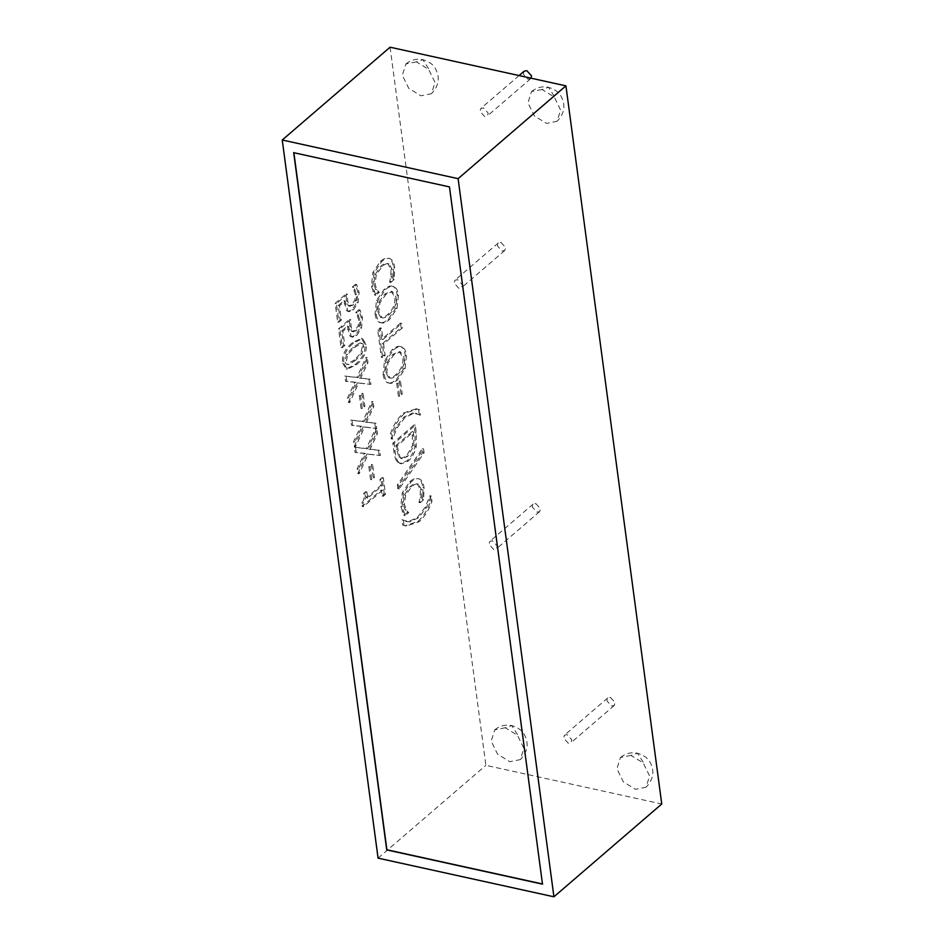 <?xml version="1.0" encoding="UTF-8"?>
<svg xmlns="http://www.w3.org/2000/svg" width="944" height="944" viewBox="0 0 944 944"><rect width="100%" height="100%" fill="white"/><g stroke="black" fill="none" stroke-linecap="round" stroke-linejoin="round"><path stroke-width="0.71" stroke-dasharray="4.72 3.54" d="M531.106 78.199L527.967 79.272L523.247 74.045L524.144 71.189M483.517 107.923L480.85 108.454L479.953 111.321L484.673 116.537L487.34 115.994L488.237 113.138L483.517 107.923M500.957 242.407L505.677 247.623L504.78 250.49L502.102 251.021L497.382 245.806L498.29 242.938L500.957 242.407M457.663 279.672L454.996 280.203L454.099 283.07L458.819 288.286L461.486 287.755L462.383 284.887L457.663 279.672M535.803 503.541L540.523 508.769L539.626 511.624L536.947 512.167L532.227 506.94L533.124 504.084L535.803 503.541M492.508 540.806L489.842 541.349L488.945 544.204L493.665 549.432L496.332 548.889L497.228 546.033L492.508 540.806M610.438 697.392L615.158 702.607L614.261 705.463L611.582 706.006L606.862 700.79L607.759 697.923L610.438 697.392M567.143 734.656L564.477 735.187L563.58 738.055L568.3 743.27L570.967 742.739L571.863 739.872L567.143 734.656M422.983 493.972L422.794 487.387C422.192 482.903 420.776 480.059 418.546 478.856L419.809 479.139C417.578 477.959 414.652 478.891 411.041 481.924L403.525 493.122L402.061 506.68L405.259 515.613L408.658 512.686L406.333 510.031L404.469 504.568L405.66 495.187L411.667 486.632C414.558 484.225 416.835 483.434 418.511 484.237L421.614 489.818L421.437 497.299L420.257 502.692L423.632 499.789L424.045 487.659C423.455 483.175 422.039 480.331 419.809 479.139L418.546 478.856C416.316 477.688 413.401 478.608 409.79 481.652L402.262 492.851L400.811 506.397L403.997 515.341L407.407 512.403L405.07 509.748L403.218 504.297L404.398 494.904L410.416 486.349C413.295 483.953 415.584 483.151 417.248 483.965L420.363 489.547L420.186 497.016L419.006 502.42L422.381 499.518L422.983 493.972L424.234 494.243M422.381 499.518L423.632 499.789M419.006 502.42L420.257 502.692M418.959 502.09L420.222 502.361M420.186 497.016L421.437 497.299M416.682 483.788L418.511 484.237L416.682 483.788M404.398 494.904L405.66 495.187M407.36 512.049L408.61 512.321M407.407 512.403L408.658 512.686M403.997 515.341L405.259 515.613M402.156 511.896L403.418 512.167M419.219 414.735L418.522 409.507L416.233 408.787L403.359 413.083C397.743 418.086 393.447 424.953 390.474 433.65L391.312 438.759L395.996 427.337L403.902 417.095L412.622 413.024L420.481 415.006L419.785 409.779L417.484 409.059L404.622 413.354C399.005 418.369 394.698 425.225 391.725 433.933L392.562 439.043L397.259 427.608L405.153 417.378L413.873 413.295L420.481 415.006M419.089 414.853L420.34 415.124M391.312 438.759L392.562 439.043M391.17 438.877L392.421 439.161M390.474 433.65L391.725 433.933M418.522 409.507L419.785 409.779M400.457 323.143L381.73 339.262L380.208 327.875L377.706 330.034L381.341 357.328L383.854 355.156L382.332 343.769L401.058 327.651L400.457 323.143L401.719 323.414L382.993 339.533L381.47 328.146L378.957 330.306L382.603 357.599L385.117 355.44L383.594 344.053L402.321 327.934L401.719 323.414M401.058 327.651L402.321 327.934M382.332 343.769L383.594 344.053M383.854 355.156L385.117 355.44M381.341 357.328L382.603 357.599M377.706 330.034L378.957 330.306M380.208 327.875L381.47 328.146M381.73 339.262L382.993 339.533M380.703 317.444L377.494 311.839L378.697 302.399L384.739 294.091L391.17 291.295L394.745 296.994C395.536 303.626 393.117 309.538 387.488 314.706C384.656 317.09 382.391 318.01 380.703 317.444L381.954 317.727L378.756 312.11L379.948 302.682L386.002 294.375L392.421 291.566L395.996 297.266C396.787 303.909 394.368 309.809 388.751 314.977C385.919 317.361 383.653 318.281 381.954 317.727L380.703 317.444M375.051 313.915C375.724 318.541 377.175 321.373 379.382 322.388L381.423 322.907L379.382 322.388C381.647 323.391 384.55 322.4 388.126 319.402L395.748 308.299L397.188 294.858C396.563 290.268 395.111 287.448 392.834 286.398L394.085 286.681C391.807 285.678 388.904 286.681 385.376 289.666L377.718 300.794L376.302 314.187C376.986 318.824 378.426 321.644 380.644 322.659C382.898 323.662 385.813 322.671 389.376 319.686L397.011 308.57L398.439 295.142C397.813 290.54 396.362 287.719 394.085 286.681L392.834 286.398C390.556 285.407 387.654 286.398 384.114 289.395L376.467 300.511L375.051 313.915L376.302 314.187M376.467 300.511L377.718 300.794M384.291 494.125L382.084 477.558L379.913 479.422L380.727 485.594L366.496 497.842L365.682 491.682L363.735 493.358C364.502 497.736 363.818 500.922 361.705 502.916L362.177 506.432L381.317 489.96L382.119 495.989L384.291 494.125L385.541 494.396L383.335 477.841L381.164 479.705L381.99 485.865L367.759 498.113L366.933 491.954L364.986 493.629C365.753 498.007 365.08 501.205 362.968 503.187L363.44 506.716L382.568 490.243L383.382 496.261L385.541 494.396M382.119 495.989L383.382 496.261M381.317 489.96L382.568 490.243M362.177 506.432L363.44 506.716M361.705 502.916L362.968 503.187M363.735 493.358L364.986 493.629M365.682 491.682L366.933 491.954M366.496 497.842L367.759 498.113M380.727 485.594L381.99 485.865M379.913 479.422L381.164 479.705M382.084 477.558L383.335 477.841M379.11 455.279L378.414 450.099L368.844 449.143L376.196 433.438L375.547 428.564L366.343 448.53L354.354 447.173L355.038 452.353L364.431 453.285L357.221 468.684L357.87 473.558L366.921 453.934L380.361 455.551L379.677 450.382L370.107 449.415L377.447 433.709L376.798 428.836L367.605 448.813L355.605 447.456L356.289 452.624L365.682 453.557L358.472 468.967L359.121 473.829L368.172 454.206L380.361 455.551M366.921 453.934L368.172 454.206M357.87 473.558L359.121 473.829M357.221 468.684L358.472 468.967M364.431 453.285L365.682 453.557M355.038 452.353L356.289 452.624M354.354 447.173L355.605 447.456M366.343 448.53L367.605 448.813M375.547 428.564L376.798 428.836M376.196 433.438L377.447 433.709M368.844 449.143L370.107 449.415M378.414 450.099L379.677 450.382M363.629 406.132L361.906 393.282L359.334 395.501L361.045 408.351L363.629 406.132L364.88 406.404L363.169 393.554L360.584 395.772L362.295 408.622L364.88 406.404M361.045 408.351L362.295 408.622M359.334 395.501L360.584 395.772M361.906 393.282L363.169 393.554M349.964 336.064L351.404 336.878L355.558 335.144L360.266 327.745L361.233 317.609L358.85 309.762L355.829 312.358L358.791 319.815L358.154 325.822L354.92 330.53L351.605 331.25L349.882 326.53L349.504 319.379L338.554 328.795L341.044 347.427L343.533 345.268L341.634 331.025L347.298 326.152L349.964 336.064L352.667 337.161L356.808 335.415L361.517 328.016L362.496 317.892L360.101 310.045L357.092 312.629L360.042 320.087L359.404 326.105L356.183 330.813L352.855 331.521L351.133 326.813L350.755 319.65L339.805 329.078L342.294 347.699L344.796 345.551L342.884 331.297L348.548 326.423L351.215 336.335M347.298 326.152L348.548 326.423M341.634 331.025L342.884 331.297M343.533 345.268L344.796 345.551M341.044 347.427L342.294 347.699M338.554 328.795L339.805 329.078M349.504 319.379L350.755 319.65M351.605 331.25L353.599 331.899L351.605 331.25M358.154 325.822L359.404 326.105M357.505 315.367L358.755 315.65M355.876 312.688L357.139 312.96M355.829 312.358L357.092 312.629M358.85 309.762L360.101 310.045M346.566 310.588L348.006 311.402L352.159 309.667L356.867 302.269L357.835 292.144L355.451 284.286L352.431 286.882L355.392 294.339L354.755 300.345L351.522 305.054L348.206 305.773L346.483 301.053L346.106 293.903L335.155 303.319L337.645 321.951L340.135 319.804L338.235 305.549L343.899 300.676L346.566 310.588L349.268 311.685L353.41 309.939L358.118 302.54L359.098 292.416L356.702 284.569L353.693 287.153L356.643 294.611L356.006 300.629L352.773 305.337L349.457 306.045L347.734 301.337L347.357 294.174L336.406 303.602L338.896 322.223L341.386 320.075L339.486 305.821L345.15 300.947L347.817 310.859M343.899 300.676L345.15 300.947M338.235 305.549L339.486 305.821M340.135 319.804L341.386 320.075M337.645 321.951L338.896 322.223M335.155 303.319L336.406 303.602M346.106 293.903L347.357 294.174M348.206 305.773L350.2 306.422L348.206 305.773M354.755 300.345L356.006 300.629M354.106 289.891L355.357 290.174M352.478 287.212L353.74 287.483M352.431 286.882L353.693 287.153M355.451 284.286L356.702 284.569M354.543 359.876L346.873 364.242L349.138 364.502C347.569 364.903 346.613 363.877 346.271 361.422L347.84 354.425L354.153 347.675L361.788 343.286L359.452 343.05C361.056 342.578 362.048 343.616 362.413 346.165L360.844 353.091L354.543 359.876M355.794 360.148L349.138 364.502L347.888 364.219C346.318 364.62 345.362 363.593 345.02 361.139L346.578 354.153L352.891 347.404L359.452 343.05L360.702 343.321C362.307 342.849 363.298 343.887 363.676 346.436L362.107 353.375L355.794 360.148M342.66 363.169L346.07 368.951L355.156 364.502C362.661 358.118 365.871 351.333 364.773 344.135L361.351 338.306L352.277 342.778C344.749 349.174 341.539 355.971 342.66 363.169L343.911 363.452L347.321 369.222L356.407 364.773C363.924 358.39 367.122 351.605 366.036 344.407L362.614 338.577L353.528 343.05C346 349.445 342.79 356.242 343.911 363.452M369.611 384.137L368.927 378.957L359.357 378.001L366.697 362.295L366.048 357.422L356.856 377.388L344.855 376.031L345.551 381.211L354.932 382.143L347.722 397.542L348.371 402.415L357.422 382.792L370.874 384.409L370.178 379.24L360.608 378.273L367.959 362.567L367.31 357.693L358.106 377.659L346.118 376.314L346.802 381.482L356.195 382.414L348.985 397.825L349.634 402.687L358.685 383.063L370.874 384.409M357.422 382.792L358.685 383.063M348.371 402.415L349.634 402.687M347.722 397.542L348.985 397.825M354.932 382.143L356.195 382.414M345.551 381.211L346.802 381.482M344.855 376.031L346.118 376.314M356.856 377.388L358.106 377.659M366.048 357.422L367.31 357.693M366.697 362.295L367.959 362.567M359.357 378.001L360.608 378.273M368.927 378.957L370.178 379.24M375.488 428.175L374.803 423.006L365.234 422.039L372.573 406.333L371.924 401.471L362.732 421.437L350.731 420.08L351.428 425.248L360.82 426.181L353.599 441.591L354.248 446.465L363.298 426.83L376.75 428.458L376.054 423.278L366.484 422.322L373.836 406.616L373.187 401.743L363.995 421.708L351.994 420.351L352.678 425.52L362.071 426.464L354.861 441.863L355.51 446.736L364.561 427.113L376.75 428.458M363.298 426.83L364.561 427.113M354.248 446.465L355.51 446.736M353.599 441.591L354.861 441.863M360.82 426.181L362.071 426.464M351.428 425.248L352.678 425.52M350.731 420.08L351.994 420.351M362.732 421.437L363.995 421.708M371.924 401.471L373.187 401.743M372.573 406.333L373.836 406.616M365.234 422.039L366.484 422.322M374.803 423.006L376.054 423.278M373.116 477.275L371.405 464.424L368.821 466.643L370.532 479.493L373.116 477.275L374.379 477.546L372.656 464.696L370.083 466.914L371.794 479.764L374.379 477.546M370.532 479.493L371.794 479.764M368.821 466.643L370.083 466.914M371.405 464.424L372.656 464.696M393.589 273.666L393.4 267.081C392.798 262.597 391.382 259.753 389.152 258.562L390.415 258.833C388.185 257.653 385.258 258.585 381.647 261.618L374.131 272.816L372.668 286.374L375.865 295.307L379.264 292.38L376.939 289.725L375.075 284.274L376.267 274.881L382.273 266.326C385.164 263.919 387.441 263.128 389.117 263.931L392.22 269.512L392.043 276.993L390.863 282.398L394.238 279.483L394.651 267.353C394.061 262.869 392.645 260.025 390.415 258.833L389.152 258.562C386.922 257.382 384.007 258.302 380.397 261.346L372.868 272.545L371.417 286.091L374.603 295.035L378.013 292.097L375.677 289.442L373.824 283.991L375.004 274.598L381.022 266.043C383.901 263.647 386.179 262.857 387.854 263.659L390.958 269.241L390.792 276.71L389.612 282.114L392.987 279.212L393.589 273.666L394.84 273.937M392.987 279.212L394.238 279.483M389.612 282.114L390.863 282.398M389.565 281.784L390.828 282.067M390.792 276.71L392.043 276.993M387.288 263.482L389.117 263.931L387.288 263.482M375.004 274.598L376.267 274.881M377.966 291.743L379.217 292.015M378.013 292.097L379.264 292.38M374.603 295.035L375.865 295.307M372.762 291.59L374.025 291.861M388.751 377.753L385.541 372.137L386.745 362.708L392.787 354.401L399.206 351.593L402.793 357.292C403.584 363.936 401.165 369.836 395.536 375.004C392.704 377.399 390.438 378.308 388.751 377.753L390.002 378.025L386.804 372.42L387.996 362.98L394.049 354.673L400.468 351.876L404.044 357.575C404.834 364.207 402.415 370.119 396.799 375.287C393.967 377.671 391.701 378.591 390.002 378.025L388.751 377.753M383.099 374.213C383.771 378.851 385.223 381.671 387.429 382.686L389.459 383.217L387.429 382.686C389.683 383.689 392.598 382.698 396.161 379.712L403.796 368.597L405.224 355.168C404.598 350.566 403.147 347.746 400.881 346.708L402.132 346.979C399.855 345.988 396.952 346.979 393.424 349.976L385.766 361.092L384.35 374.485C385.034 379.122 386.474 381.942 388.692 382.969C390.946 383.972 393.86 382.969 397.424 379.984L405.059 368.88L406.486 355.44C405.861 350.849 404.41 348.029 402.132 346.979L400.881 346.708C398.604 345.705 395.701 346.708 392.161 349.693L384.515 360.82L383.099 374.213L384.35 374.485M384.515 360.82L385.766 361.092M400.976 393.884L399.265 381.034L396.681 383.252L398.392 396.102L400.976 393.884L402.227 394.155L400.516 381.305L397.931 383.535L399.654 396.386L402.227 394.155M398.392 396.102L399.654 396.386M396.681 383.252L397.931 383.535M399.265 381.034L400.516 381.305M395.843 445.615L412.198 431.55L412.493 445.58L406.345 456.153L400.905 458.395L398.781 456.931L395.843 445.615L397.105 445.898L413.448 431.821L413.755 445.851L407.607 456.424L402.168 458.666L400.032 457.203L397.105 445.898M398.781 456.931L400.032 457.203M412.198 431.55L413.448 431.821M412.493 445.58L413.755 445.851M397.141 461.651L400.067 463.516L407.006 460.825C411.018 457.156 413.673 452.282 414.982 446.229L415.077 432.741L414.038 424.93L392.798 443.208L393.837 450.937C394.663 456.872 395.772 460.436 397.141 461.651L401.33 463.787L408.268 461.097C412.268 457.427 414.923 452.565 416.233 446.512L416.339 433.025L415.289 425.201L394.061 443.491L395.088 451.22C395.914 457.144 397.023 460.719 398.403 461.923M392.798 443.208L394.061 443.491M414.038 424.93L415.289 425.201M414.982 446.229L416.233 446.512M397.837 488.839L422.853 452.483L422.346 448.636L397.318 484.933L397.837 488.839L399.088 489.122L424.116 452.766L423.596 448.907L398.569 485.216L399.088 489.122M397.318 484.933L398.569 485.216M422.346 448.636L423.596 448.907M422.853 452.483L424.116 452.766M402.675 525.076L404.941 525.784L417.826 521.501C423.455 516.462 427.75 509.607 430.724 500.922L429.886 495.812L425.189 507.247L417.295 517.477L408.575 521.56L401.967 519.849L402.675 525.076L406.191 526.068L419.089 521.772C424.717 516.734 429.013 509.878 431.974 501.205L431.137 496.096L426.452 507.518L418.546 517.76L409.826 521.831L407.029 521.654L403.371 520.002L403.926 525.348M401.967 519.849L403.23 520.12M402.109 519.731L403.371 520.002M429.886 495.812L431.137 496.096M430.027 495.694L431.278 495.978M430.724 500.922L431.974 501.205M390.073 47.2L485.889 765.336L661.756 803.993M378.072 858.143L485.889 765.336M293.879 152.704L449.615 186.759L542.47 883.962M416.41 61.867L405.885 63.98L402.345 75.249L408.728 88.299L420.941 95.816L431.467 93.704L435.007 82.423L428.623 69.372L416.41 61.867L422.888 59.684L429.296 69.691M505.264 727.765L494.739 729.877L491.199 741.146L497.582 754.209L509.795 761.714L520.321 759.601L523.861 748.332L517.477 735.282L505.264 727.765L511.742 725.594L518.15 735.6M542.021 89.468L531.496 91.58L527.967 102.861L534.351 115.911L546.552 123.416L557.09 121.304L560.618 110.035L554.234 96.984L542.021 89.468L548.499 87.296L554.907 97.303M630.993 755.401L620.456 757.513L616.928 768.782L623.311 781.844L635.524 789.349L646.05 787.237L649.59 775.968L643.194 762.917L630.993 755.401L637.46 753.229L643.879 763.236M422.794 487.387L424.045 487.659M420.363 489.547L421.614 489.818M410.416 486.349L411.667 486.632M403.218 504.297L404.469 504.568M405.07 509.748L406.333 510.031M400.811 506.397L402.061 506.68M402.262 492.851L403.525 493.122M409.79 481.652L411.041 481.924M412.622 413.024L413.873 413.295M403.902 417.095L405.153 417.378M395.996 427.337L397.259 427.608M403.359 413.083L404.622 413.354M377.494 311.839L378.756 312.11M378.697 302.399L379.948 302.682M384.739 294.091L386.002 294.375M387.488 314.706L388.751 314.977M384.114 289.395L385.376 289.666M397.188 294.858L398.439 295.142M395.748 308.299L397.011 308.57M388.126 319.402L389.376 319.686M355.558 335.144L356.808 335.415M347.581 329.338L348.843 329.609M349.882 326.53L351.133 326.813M354.92 330.53L356.183 330.813M358.791 319.815L360.042 320.087M361.233 317.609L362.496 317.892M360.266 327.745L361.517 328.016M352.159 309.667L353.41 309.939M344.182 303.862L345.445 304.133M346.483 301.053L347.734 301.337M351.522 305.054L352.773 305.337M355.392 294.339L356.643 294.611M357.835 292.144L359.098 292.416M356.867 302.269L358.118 302.54M346.578 354.153L347.84 354.425M352.891 347.404L354.153 347.675M362.413 346.165L363.676 346.436M360.844 353.091L362.107 353.375M355.156 364.502L356.407 364.773M352.277 342.778L353.528 343.05M364.773 344.135L366.036 344.407M393.4 267.081L394.651 267.353M390.958 269.241L392.22 269.512M381.022 266.043L382.273 266.326M373.824 283.991L375.075 284.274M375.677 289.442L376.939 289.725M371.417 286.091L372.668 286.374M372.868 272.545L374.131 272.816M380.397 261.346L381.647 261.618M385.541 372.137L386.804 372.42M386.745 362.708L387.996 362.98M392.787 354.401L394.049 354.673M395.536 375.004L396.799 375.287M392.161 349.693L393.424 349.976M405.224 355.168L406.486 355.44M403.796 368.597L405.059 368.88M396.161 379.712L397.424 379.984M396.303 449.061L397.566 449.332M412.658 434.983L413.909 435.255M406.345 456.153L407.607 456.424M407.006 460.825L408.268 461.097M393.837 450.937L395.088 451.22M415.077 432.741L416.339 433.025M417.826 521.501L419.089 521.772M408.575 521.56L409.826 521.831M417.295 517.477L418.546 517.76M425.189 507.247L426.452 507.518M530.634 78.73L487.34 115.994M519.07 75.555L480.85 108.454M504.78 250.49L461.486 287.755M498.29 242.938L454.996 280.203M539.626 511.624L496.332 548.889M533.124 504.084L489.842 541.349M614.261 705.463L570.967 742.739M607.759 697.923L564.477 735.187M415.466 413.212L416.717 413.484M416.233 408.787L417.484 409.059M391.17 291.295L392.421 291.566M351.404 336.878L352.667 337.161M348.006 311.402L349.268 311.685M346.07 368.951L347.321 369.222M361.351 338.306L362.614 338.577M399.206 351.593L400.468 351.876M400.905 458.395L402.168 458.666M400.067 463.516L401.33 463.787M404.941 525.784L406.191 526.068M405.778 521.383L407.029 521.654M405.885 63.98C411.029 59.85 416.705 58.41 422.888 59.684C429.284 61.679 433.497 64.711 435.514 68.794C440.246 77.538 438.901 85.845 431.467 93.704M494.739 729.877C499.883 725.747 505.547 724.319 511.742 725.594C518.138 727.588 522.351 730.621 524.368 734.692C529.1 743.447 527.755 751.743 520.321 759.601M531.496 91.58C536.652 87.462 542.316 86.022 548.499 87.296C554.895 89.291 559.108 92.323 561.137 96.406C565.869 105.15 564.512 113.457 557.09 121.304M620.456 757.513C625.612 753.383 631.276 751.955 637.46 753.229C643.867 755.224 648.08 758.256 650.097 762.327C654.829 771.083 653.472 779.378 646.05 787.237"/><path stroke-width="1.42" d="M519.07 75.555L524.144 71.189L526.811 70.658L531.531 75.874L531.106 78.199M378.072 858.143L282.244 140.007L390.073 47.2L565.928 85.857L458.111 178.664L553.927 896.8L378.072 858.143M542.647 884.009L386.887 849.765L293.855 152.527M293.69 152.668L449.462 186.9L542.493 884.15L386.721 849.907L293.69 152.668M553.927 896.8L661.756 803.993L565.928 85.857M282.244 140.007L458.111 178.664"/></g></svg>
